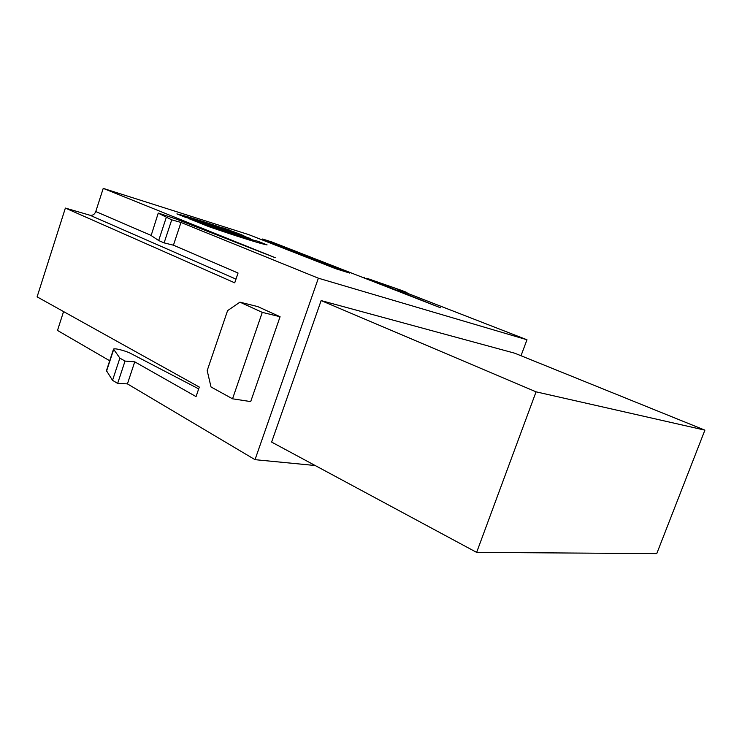 <?xml version="1.0" encoding="UTF-8"?>
<svg xmlns="http://www.w3.org/2000/svg" width="742" height="742" viewBox="0 0 742 742"><rect width="100%" height="100%" fill="white"/><g stroke="black" fill="none" stroke-linecap="round" stroke-linejoin="round"><path stroke-width="1.11" d="M208.827 226.635L199.737 223.008C229.093 232.951 248.524 239.054 258.012 241.308L267.083 244.888C262.408 244.322 237.885 236.689 208.827 226.635M185.602 217.36C197.558 220.439 216.989 226.56 243.895 235.733L235.195 232.302C206.471 222.396 187.04 216.256 176.902 213.891L185.602 217.36M229.621 230.094L223.194 227.933L229.621 230.094M197.02 221.895L205.543 224.576L188.82 218.621L197.02 221.895M209.225 225.735L215.922 227.84L201.434 222.6L209.225 225.735M237.644 234.667L229.445 231.421L245.75 237.208L237.644 234.667M250.304 238.488L241.159 235.195L250.258 238.627M198.68 388.873L130.944 353.572C125.871 350.827 114.268 347.85 113.526 349.13L119.87 358.117L125.036 361.076L134.738 361.836L196.055 396.599L199.292 387.064L37.1 296.856L65.37 208.075L89.977 215.245C92.629 215.69 94.559 214.457 95.764 211.553L103.221 188.385L248.709 234.62L335.996 268.808L349.677 273.065L262.594 239.026L271.841 241.966L440.637 307.828L366.761 278.25L401.682 290.447L407.006 292.524L397.248 289.315L526.987 339.771L521.005 355.743M103.221 188.385L275.245 257.724L175.548 218.797L158.269 213.075L151.136 235.529L158.241 213.139M315.192 465.522L255.025 459.669L318.364 278.194L180.974 222.452L171.727 219.836L158.454 213.279M318.364 278.194L526.987 339.771M233.109 233.238L224.909 229.992L233.109 233.238M218.788 228.221L229.751 232.181L218.788 228.221M216.85 228.128L208.65 224.872L224.576 230.558L216.85 228.128M476.633 552.382L271.618 442.084L321.138 300.584L514.753 353.211L704.9 430.147L536.067 391.832L476.633 552.382L656.753 553.615L704.9 430.147M63.571 311.575L57.496 330.44L109.695 360.76M113.443 349.371L106.449 370.657L112.534 380.34L117.653 383.41L127.429 383.883L255.025 459.669M65.37 208.075L234.722 282.832L238.052 273.047L173.433 245.194L164.112 242.884L158.667 240.529L151.136 235.529M134.738 361.836L127.429 383.883M180.974 222.452L173.433 245.194M232.543 398.806L250.694 401.598L280.077 316.732L257.771 306.604L239.935 302.161L227.581 310.629L207.185 370.601L211.006 386.962L232.543 398.806L262.278 312.373L239.935 302.161M262.594 239.026L262.278 239.935M280.077 316.732L262.278 312.373M125.036 361.076L117.653 383.41M119.87 358.117L112.534 380.34M171.727 219.836L164.112 242.884M166.227 217.601L158.667 240.529M406.82 293.034L407.006 292.524M321.138 300.584L536.067 391.832M205.636 224.14L208.929 225.382L205.534 224.436M228.796 229.835L224.297 228.323L228.796 229.835M258.012 241.308L257.604 242.504M214.892 227.126L213.13 226.431L214.828 227.321M226.959 229.334L224.798 228.49L226.959 229.334M226.523 229.111L225.967 228.898L226.505 229.157M150.923 235.316L95.764 211.553M235.984 279.122L89.977 215.245M113.591 349.695L106.496 371.278M366.529 278.918L366.761 278.25M364.572 277.285L364.303 278.046"/></g></svg>

